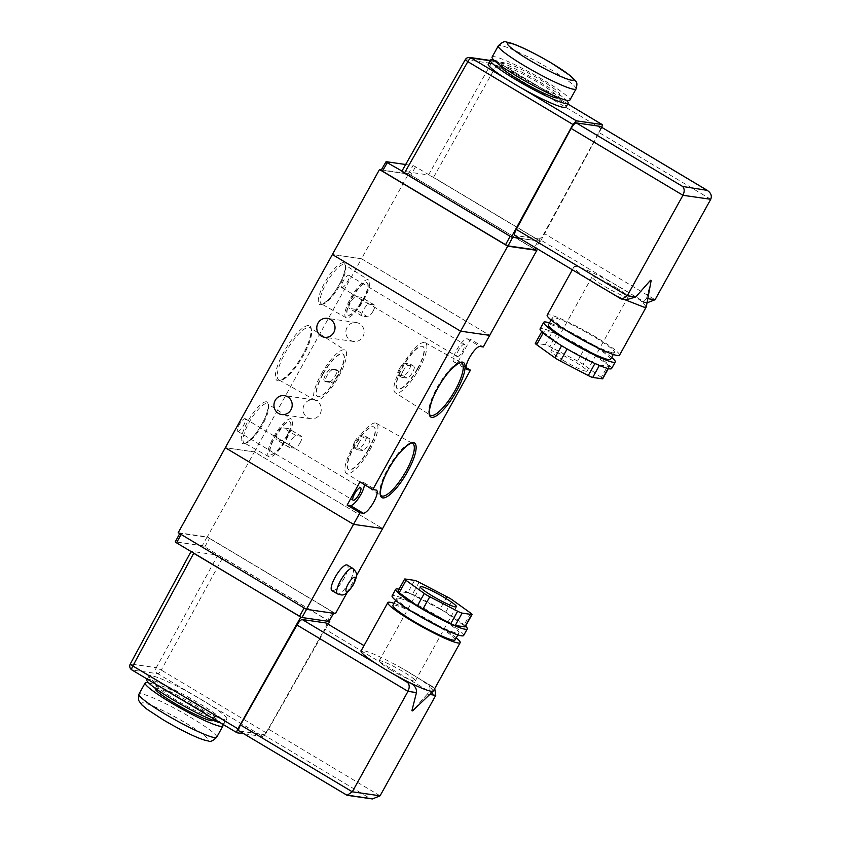 <?xml version="1.0" encoding="UTF-8"?>
<svg xmlns="http://www.w3.org/2000/svg" width="841" height="841" viewBox="0 0 841 841"><rect width="100%" height="100%" fill="white"/><g stroke="black" fill="none" stroke-linecap="round" stroke-linejoin="round"><path stroke-width="0.63" stroke-dasharray="4.21 3.15" d="M359.612 323.711A9.556 9.114 -81.8 0 0 346.397 328.957A9.556 9.114 -81.8 0 0 353.64 341.478A9.556 9.114 -81.8 0 0 359.612 323.711M316.773 400.978A9.556 9.114 -81.8 0 0 303.569 406.224A9.556 9.114 -81.8 0 0 310.802 418.744A9.556 9.114 -81.8 0 0 316.773 400.978M360.2 303.559A6.844 1.913 -59.1 0 1 354.86 309.215L349.425 308.426A6.844 1.913 -59.1 0 1 349.215 308.353A6.844 1.913 -59.1 0 1 350.886 301.845A6.844 1.913 -59.1 0 1 356.027 296.526L361.462 297.315A6.844 1.913 -59.1 0 1 361.672 297.388A6.844 1.913 -59.1 0 1 360.2 303.559M373.026 311.223A6.844 1.913 -59.1 0 1 367.685 316.878L362.25 316.09A6.844 1.913 -59.1 0 1 362.04 316.016A6.844 1.913 -59.1 0 1 363.701 309.509A6.844 1.913 -59.1 0 1 368.842 304.19L374.287 304.978A6.844 1.913 -59.1 0 1 374.497 305.052A6.844 1.913 -59.1 0 1 373.026 311.223M329.809 381.677A6.844 1.913 120.9 0 0 335.149 376.032A6.844 1.913 120.9 0 0 336.621 369.861A6.844 1.913 120.9 0 0 336.411 369.788L330.976 368.999A6.844 1.913 120.9 0 0 325.835 374.308A6.844 1.913 120.9 0 0 324.163 380.826A6.844 1.913 120.9 0 0 324.374 380.899L329.809 381.677L331.28 382.56L325.845 381.772A6.844 1.913 -59.1 0 1 325.625 381.698A6.844 1.913 -59.1 0 1 327.296 375.181A6.844 1.913 -59.1 0 1 332.437 369.872L337.872 370.66A6.844 1.913 -59.1 0 1 338.093 370.734A6.844 1.913 -59.1 0 1 336.61 376.905A6.844 1.913 -59.1 0 1 331.28 382.56M287.38 434.923A6.844 1.913 -59.1 0 1 282.05 440.579L276.615 439.79A6.844 1.913 -59.1 0 1 276.395 439.717A6.844 1.913 -59.1 0 1 278.066 433.199A6.844 1.913 -59.1 0 1 283.207 427.89L288.642 428.679A6.844 1.913 -59.1 0 1 288.862 428.752A6.844 1.913 -59.1 0 1 287.38 434.923M300.205 442.587A6.844 1.913 -59.1 0 1 294.876 448.242L289.43 447.454A6.844 1.913 -59.1 0 1 289.22 447.38A6.844 1.913 -59.1 0 1 290.891 440.863A6.844 1.913 -59.1 0 1 296.032 435.554L301.467 436.342A6.844 1.913 -59.1 0 1 301.677 436.416A6.844 1.913 -59.1 0 1 300.205 442.587M321.42 373.909A29.151 8.147 -59.1 0 1 345.115 350.182A29.151 8.147 -59.1 0 1 338.776 376.421A29.151 8.147 -59.1 0 1 315.207 400.221A29.151 8.147 -59.1 0 1 321.42 373.909M322.744 374.098A24.725 6.907 -59.1 0 1 342.781 353.945A24.725 6.907 -59.1 0 1 337.462 376.232A24.725 6.907 -59.1 0 1 317.414 396.384A24.725 6.907 -59.1 0 1 322.744 374.098M323.039 374.277A24.725 6.907 -59.1 0 1 343.075 354.114A24.725 6.907 -59.1 0 1 337.756 376.4A24.725 6.907 -59.1 0 1 317.709 396.563A24.725 6.907 -59.1 0 1 323.039 374.277M273.661 436.973A21.94 6.129 -59.1 0 1 291.501 419.112A21.94 6.129 -59.1 0 1 286.728 438.865A21.94 6.129 -59.1 0 1 268.983 456.779A21.94 6.129 -59.1 0 1 273.661 436.973M274.618 437.12A18.744 5.235 -59.1 0 1 289.809 421.835A18.744 5.235 -59.1 0 1 285.772 438.729A18.744 5.235 -59.1 0 1 270.581 454.003A18.744 5.235 -59.1 0 1 274.618 437.12M274.912 437.288A18.744 5.235 -59.1 0 1 290.103 422.014A18.744 5.235 -59.1 0 1 286.066 438.897A18.744 5.235 -59.1 0 1 270.876 454.182A18.744 5.235 -59.1 0 1 274.912 437.288M350.76 297.893A21.94 6.129 -59.1 0 1 368.589 280.032A21.94 6.129 -59.1 0 1 363.827 299.774A21.94 6.129 -59.1 0 1 346.082 317.698A21.94 6.129 -59.1 0 1 350.76 297.893M351.717 298.029A18.744 5.235 -59.1 0 1 366.907 282.744A18.744 5.235 -59.1 0 1 362.87 299.638A18.744 5.235 -59.1 0 1 347.68 314.923A18.744 5.235 -59.1 0 1 351.717 298.029M352.011 298.208A18.744 5.235 -59.1 0 1 367.202 282.923A18.744 5.235 -59.1 0 1 363.165 299.817A18.744 5.235 -59.1 0 1 347.974 315.102A18.744 5.235 -59.1 0 1 352.011 298.208M457.304 356.595A7.117 1.987 120.9 0 0 462.645 351.075A7.117 1.987 120.9 0 0 464.379 344.305A7.117 1.987 120.9 0 0 464.148 344.232A7.117 1.987 120.9 0 0 458.808 349.751A7.117 1.987 120.9 0 0 457.073 356.521A7.117 1.987 120.9 0 0 457.304 356.595M341.898 287.622A7.117 1.987 120.9 0 0 347.238 282.103A7.117 1.987 120.9 0 0 348.973 275.333A7.117 1.987 120.9 0 0 348.752 275.259A7.117 1.987 120.9 0 0 343.412 280.778A7.117 1.987 120.9 0 0 341.677 287.548A7.117 1.987 120.9 0 0 341.898 287.622M237.919 431.38A7.338 2.05 120.9 0 0 243.427 425.693A7.338 2.05 120.9 0 0 245.225 418.713A7.338 2.05 120.9 0 0 244.994 418.629A7.338 2.05 120.9 0 0 239.485 424.327A7.338 2.05 120.9 0 0 237.698 431.307A7.338 2.05 120.9 0 0 237.919 431.38M403.007 371.091A6.844 1.913 120.9 0 0 401.535 377.262A6.844 1.913 120.9 0 0 401.746 377.336L407.181 378.124A6.844 1.913 120.9 0 0 412.321 372.815A6.844 1.913 120.9 0 0 413.993 366.298A6.844 1.913 120.9 0 0 413.783 366.224L408.337 365.436A6.844 1.913 120.9 0 0 403.007 371.091M399.338 368.905A6.844 1.913 120.9 0 0 397.867 375.075A6.844 1.913 120.9 0 0 398.087 375.149L403.522 375.938A6.844 1.913 120.9 0 0 408.663 370.618A6.844 1.913 120.9 0 0 410.334 364.111A6.844 1.913 120.9 0 0 410.114 364.037L404.679 363.249A6.844 1.913 120.9 0 0 399.338 368.905M358.581 443.501A6.844 1.913 120.9 0 0 357.11 449.672A6.844 1.913 120.9 0 0 357.32 449.746L362.755 450.534A6.844 1.913 120.9 0 0 367.895 445.225A6.844 1.913 120.9 0 0 369.567 438.708A6.844 1.913 120.9 0 0 369.357 438.634L363.922 437.846A6.844 1.913 120.9 0 0 358.581 443.501M354.923 441.315A6.844 1.913 120.9 0 0 353.441 447.486A6.844 1.913 120.9 0 0 353.662 447.559L359.096 448.348A6.844 1.913 120.9 0 0 364.237 443.028A6.844 1.913 120.9 0 0 365.909 436.521A6.844 1.913 120.9 0 0 365.688 436.447L360.253 435.659A6.844 1.913 120.9 0 0 354.923 441.315M370.103 449.599A29.151 8.147 120.9 0 0 376.316 423.286A29.151 8.147 120.9 0 0 352.747 447.097A29.151 8.147 120.9 0 0 346.408 473.325A29.151 8.147 120.9 0 0 370.103 449.599M368.789 449.409A24.725 6.907 120.9 0 0 374.108 427.123A24.725 6.907 120.9 0 0 354.072 447.286A24.725 6.907 120.9 0 0 348.742 469.572A24.725 6.907 120.9 0 0 368.789 449.409M368.495 449.231A24.725 6.907 120.9 0 0 373.814 426.944A24.725 6.907 120.9 0 0 353.777 447.107A24.725 6.907 120.9 0 0 348.447 469.394A24.725 6.907 120.9 0 0 368.495 449.231M419.049 369.041A29.151 8.147 120.9 0 0 425.262 342.729A29.151 8.147 120.9 0 0 401.693 366.529A29.151 8.147 120.9 0 0 395.354 392.768A29.151 8.147 120.9 0 0 419.049 369.041M417.725 368.842A24.725 6.907 120.9 0 0 423.055 346.555A24.725 6.907 120.9 0 0 403.007 366.718A24.725 6.907 120.9 0 0 397.688 389.005A24.725 6.907 120.9 0 0 417.725 368.842M417.43 368.673A24.725 6.907 120.9 0 0 422.76 346.387A24.725 6.907 120.9 0 0 402.713 366.55A24.725 6.907 120.9 0 0 397.394 388.836A24.725 6.907 120.9 0 0 417.43 368.673M381.362 169.808L408.6 173.74L361.483 258.744L332.384 254.539L361.483 258.744L489.704 335.37L361.483 258.744L254.403 451.911L382.623 528.547L254.403 451.911L225.304 447.717L254.403 451.911L207.285 536.915L335.506 613.552M470.455 339.301L467.154 338.818A13.33 3.721 120.9 0 0 457.136 349.173A13.33 3.721 120.9 0 0 453.888 361.861A13.33 3.721 120.9 0 0 454.298 362.008L457.609 362.482L470.455 339.301L483.281 346.965M457.609 362.482L465.998 367.496M359.969 481.914L363.28 482.387A13.33 3.721 -59.1 0 1 363.701 482.534A13.33 3.721 -59.1 0 1 364.405 484.563M148.584 682.818A44.447 4.941 -151 0 1 197.267 706.398A44.447 4.941 -151 0 1 221.751 723.649M155.27 688.537A32.894 3.658 -151 0 1 193.819 705.904A32.894 3.658 -151 0 1 212.805 720.432M195.532 702.813A32.894 3.658 -151 0 1 214.518 717.341A32.894 3.658 -151 0 1 175.958 699.985A32.894 3.658 -151 0 1 156.983 685.447A32.894 3.658 -151 0 1 195.532 702.813M146.87 679.843A44.447 4.941 -151 0 1 198.981 703.307A44.447 4.941 -151 0 1 224.621 722.945A44.447 4.941 -151 0 1 220.479 722.892M167.716 691.355A44.447 4.941 -151 0 1 166.802 690.776A44.447 4.941 -151 0 1 149.015 675.985A44.447 4.941 -151 0 1 192.589 694.498A44.447 4.941 -151 0 1 201.115 699.439A44.447 4.941 -151 0 1 208.978 704.295A44.447 4.941 -151 0 1 226.765 719.087A44.447 4.941 -151 0 1 183.191 700.564A44.447 4.941 -151 0 1 182.119 699.964M391.086 670.035A20.668 2.302 -151 0 1 379.165 660.9A20.668 2.302 -151 0 1 403.386 671.812A20.668 2.302 -151 0 1 415.317 680.947A20.668 2.302 -151 0 1 391.086 670.035M463.633 635.502A40.894 4.552 29 0 0 435.123 614.55A40.894 4.552 29 0 0 394.156 595.533A40.894 4.552 29 0 0 392.095 595.848M398.56 598.161A35.564 3.953 29 0 0 396.763 598.435A35.564 3.953 29 0 0 421.551 616.653A35.564 3.953 29 0 0 457.168 633.189A35.564 3.953 29 0 0 458.965 632.916A35.564 3.953 29 0 0 434.177 614.697A35.564 3.953 29 0 0 398.56 598.161M455.107 639.864A35.564 3.953 29 0 0 430.319 621.657A35.564 3.953 29 0 0 394.702 605.11A35.564 3.953 29 0 0 392.905 605.394M429.73 694.498L427.26 694.14C430.256 690.608 430.792 687.77 428.868 685.625A41.335 4.594 29 0 0 417.725 677.772L400.558 667.512A41.335 4.594 29 0 0 363.165 650.556A41.335 4.594 29 0 0 361.083 650.881M465.599 626.103A40.894 4.552 29 0 0 433.704 605.131A40.894 4.552 29 0 0 399.023 589.205M470.687 613.11L463.833 625.473L445.583 612.385L452.437 600.022M463.833 625.473A6.665 0.746 -151 0 1 465.199 626.818M397.804 591.402A6.665 0.746 -151 0 1 398.14 591.349L404.994 578.986M414.613 580.374L407.759 592.737L398.14 591.349M407.759 592.737A6.665 0.746 -151 0 1 412.227 594.629L419.081 582.266M446.939 596.742L440.085 609.105L412.227 594.629M440.085 609.105A6.665 0.746 -151 0 1 445.583 612.385M434.755 688.506L417.725 677.772A41.335 4.594 29 0 0 400.558 667.512L432.337 686.456M204.794 546.923L209.462 538.387L206.96 537.199L179.974 533.299L175.359 541.846L202.303 545.735L204.794 546.923L327.738 620.406L329.01 621.32L301.435 617.336M178.187 532.71L207.285 536.915M304.169 608.001L179.701 533.615M304.242 607.864L306.555 609.368M333.541 613.268L306.734 609.063M209.462 538.387L332.552 611.954L333.635 613.278M347.091 592.653L356.395 575.885M130.26 664.022L191.349 551.297L217.808 555.113L156.279 667.701L161.262 670.077L222.802 557.499L329.199 621.089M222.802 557.499L217.808 555.113M237.12 732.805L132.026 669.993L157.824 673.715L262.907 736.527L266.387 732.9L328.19 624.211M380.079 795.817L268.247 728.979L324.763 629.026L435.754 695.36M268.247 728.979C266.155 732.437 264.41 734.267 263.002 734.456L369.388 798.035L372.374 798.95M345.998 794.913L239.191 731.018L263.002 734.456M326.035 622.971C327.023 623.507 326.602 625.525 324.763 629.026M262.907 736.527L243.669 733.741M427.26 694.14L412.563 710.792L411.901 710.698M393.914 674.335L376.747 664.075M456.243 637.814A41.335 4.594 29 0 0 394.04 603.344M433.399 690.966L428.868 685.625L431.496 685.993M331.953 590.613A14.886 4.163 120.9 0 0 344.022 578.471A14.886 4.163 120.9 0 0 347.228 565.047M492.09 57.051A44.447 4.941 -151 0 1 544.201 80.505A44.447 4.941 -151 0 1 569.851 100.142M521.178 77.183A32.894 3.658 -151 0 1 502.203 62.655A32.894 3.658 -151 0 1 540.763 80.011A32.894 3.658 -151 0 1 559.738 94.549A32.894 3.658 -151 0 1 521.178 77.183M500.49 65.745A32.894 3.658 -151 0 1 539.049 83.101A32.894 3.658 -151 0 1 558.025 97.64M493.804 60.016A44.447 4.941 -151 0 1 542.487 83.595A44.447 4.941 -151 0 1 566.424 100.268M488.243 64A44.447 4.941 -151 0 1 531.817 82.523A44.447 4.941 -151 0 1 540.342 87.464A44.447 4.941 -151 0 1 548.206 92.31A44.447 4.941 -151 0 1 565.993 107.101M562.839 360.179A20.668 2.302 29 0 0 587.071 371.091A20.668 2.302 29 0 0 575.149 361.956A20.668 2.302 29 0 0 550.918 351.044A20.668 2.302 29 0 0 562.839 360.179M616.264 287.78A20.668 2.302 -151 0 1 628.185 296.905A20.668 2.302 -151 0 1 603.964 286.003A20.668 2.302 -151 0 1 592.032 276.868A20.668 2.302 -151 0 1 616.264 287.78M611.617 368.526A40.894 4.552 29 0 0 583.107 347.585A40.894 4.552 29 0 0 542.14 328.558A40.894 4.552 29 0 0 540.08 328.884M611.68 357.414A40.894 4.552 29 0 0 581.688 338.156A40.894 4.552 29 0 0 549.478 322.933M610.587 359.38A35.564 3.953 29 0 0 585.799 341.162A35.564 3.953 29 0 0 550.182 324.626A35.564 3.953 29 0 0 548.385 324.899M612.647 352.694A35.564 3.953 29 0 0 614.445 352.421A35.564 3.953 29 0 0 589.657 334.213A35.564 3.953 29 0 0 554.03 317.667A35.564 3.953 29 0 0 552.243 317.94A35.564 3.953 29 0 0 577.031 336.158A35.564 3.953 29 0 0 612.647 352.694M619.502 355.228A41.335 4.594 29 0 0 590.687 334.045A41.335 4.594 29 0 0 549.268 314.818A41.335 4.594 29 0 0 547.186 315.144M646.33 306.765L641.746 301.583A41.335 4.594 29 0 0 630.603 293.74A41.335 4.594 29 0 0 613.436 283.48A41.335 4.594 29 0 0 576.043 266.523A41.335 4.594 29 0 0 573.961 266.849A41.335 4.594 29 0 0 589.625 280.042A41.335 4.594 29 0 0 590.845 280.82M602.692 378.776A6.665 0.746 29 0 0 601.326 377.43L608.18 365.068L589.93 351.98L583.076 364.342A6.665 0.746 29 0 0 577.578 361.062L549.709 346.587A6.665 0.746 29 0 0 545.252 344.694L535.633 343.307A6.665 0.746 29 0 0 535.297 343.359M577.578 361.062L584.432 348.7A6.665 0.746 -151 0 1 589.93 351.98M584.432 348.7L556.563 334.224L549.709 346.587M545.252 344.694L552.095 332.332A6.665 0.746 -151 0 1 556.563 334.224M552.095 332.332L542.487 330.944L535.633 343.307M543.149 332.994L543.517 332.342A6.665 0.746 -151 0 1 542.151 330.997A6.665 0.746 -151 0 1 542.487 330.944M543.517 332.342L561.609 345.704M567.118 348.973L567.265 348.71A6.665 0.746 -151 0 1 561.767 345.43M567.265 348.71L594.944 363.512M599.381 365.457L599.591 365.078A6.665 0.746 -151 0 1 595.123 363.186M599.591 365.078L609.21 366.466L608.054 368.547M608.18 365.068A6.665 0.746 -151 0 1 609.546 366.413A6.665 0.746 -151 0 1 609.21 366.466M647.801 298.692L646.561 298.513L643.186 302.276L641.746 301.583L644.364 301.961L538.913 238.939C540.311 238.739 542.024 236.899 544.064 233.399L655.055 299.743M647.36 302.876L644.364 301.961M605.341 289.483A41.335 4.594 29 0 0 606.792 290.303A41.335 4.594 29 0 0 623.17 298.902L626.251 299.827M405.646 164.5L413.026 165.561L415.528 166.76L538.471 240.242L539.733 241.146L519.601 238.245M465.252 59.679L402.082 171.122L428.542 174.949L491.26 63.38A4.447 0.547 -150.7 0 1 496.243 65.756L433.525 177.325L540.5 241.262L519.833 238.381M539.733 241.146L535.98 248.032M408.6 173.74L535.307 249.472M386.093 161.672L381.288 170.134L408.274 174.024L413.026 165.561M415.528 166.76L410.765 175.212L408.274 174.024M410.765 175.212L533.856 248.789L538.471 240.242M535.034 249.788L533.856 248.789M512.169 237.173L402.082 171.122M433.525 177.325L428.542 174.949M601.935 127.39L540.5 241.262M710.74 199.285L598.908 132.447L544.064 233.399M538.913 238.939L515.102 235.501L620.553 298.523L624.569 299.585M598.908 132.447C600.695 128.925 601.084 126.886 600.096 126.339M506.03 78.791L522.408 88.589M490.061 60.731L497.042 61.74L567.728 103.979L497.189 61.782A4.447 1.24 -59.1 0 1 496.243 65.756L601.368 128.578M646.561 298.513L651.134 280.4M601.326 377.43L583.076 364.342M425.262 342.729L461.562 362.913A30.444 8.505 120.9 0 0 460.679 362.618A30.444 8.505 120.9 0 0 436.952 387.775A30.444 8.505 120.9 0 0 430.329 415.181L395.354 392.768M376.316 423.286L412.626 443.48A30.444 8.505 120.9 0 0 411.733 443.186A30.444 8.505 120.9 0 0 388.006 468.342A30.444 8.505 120.9 0 0 381.383 495.738L346.408 473.325M244.91 443.249A22.823 6.381 -59.1 0 1 244.247 443.028A22.823 6.381 -59.1 0 1 249.115 422.424A22.823 6.381 -59.1 0 1 266.902 403.564A22.823 6.381 -59.1 0 1 267.669 403.848A22.823 6.381 -59.1 0 1 262.707 424.39A22.823 6.381 -59.1 0 1 244.91 443.249M266.481 401.777A24.158 6.749 120.9 0 0 247.653 421.73A24.158 6.749 120.9 0 0 243.207 443.764A24.158 6.749 120.9 0 0 262.035 423.811A24.158 6.749 120.9 0 0 266.481 401.777M279.79 380.321A30.444 8.505 -59.1 0 1 278.907 380.037A30.444 8.505 -59.1 0 1 285.393 352.558A30.444 8.505 -59.1 0 1 309.131 327.401A30.444 8.505 -59.1 0 1 310.14 327.769A30.444 8.505 -59.1 0 1 303.517 355.175A30.444 8.505 -59.1 0 1 279.79 380.321M308.7 325.604A31.779 8.883 120.9 0 0 283.932 351.864A31.779 8.883 120.9 0 0 278.077 380.847A31.779 8.883 120.9 0 0 302.855 354.587A31.779 8.883 120.9 0 0 308.7 325.604M322.008 304.158A22.823 6.381 -59.1 0 1 321.346 303.937A22.823 6.381 -59.1 0 1 326.213 283.343A22.823 6.381 -59.1 0 1 344.001 264.484A22.823 6.381 -59.1 0 1 344.768 264.757A22.823 6.381 -59.1 0 1 339.796 285.299A22.823 6.381 -59.1 0 1 322.008 304.158M343.58 262.686A24.158 6.749 120.9 0 0 324.752 282.639A24.158 6.749 120.9 0 0 320.305 304.684A24.158 6.749 120.9 0 0 339.133 284.721A24.158 6.749 120.9 0 0 343.58 262.686M367.685 316.878L354.86 309.215M294.876 448.242L282.05 440.579M398.087 375.149L401.746 377.336M353.662 447.559L357.32 449.746M359.096 448.348L362.755 450.534M365.688 436.447L369.357 438.634M360.253 435.659L363.922 437.846M403.522 375.938L407.181 378.124M410.114 364.037L413.783 366.224M404.679 363.249L408.337 365.436M363.28 482.387L376.106 490.051M454.298 362.008L466.387 369.22M467.154 338.818L479.969 346.481M289.43 447.454L276.615 439.79M296.032 435.554L283.207 427.89M301.467 436.342L288.642 428.679M325.845 381.772L324.374 380.899M332.437 369.872L330.976 368.999M337.872 370.66L336.411 369.788M362.25 316.09L349.425 308.426M368.842 304.19L356.027 296.526M374.287 304.978L361.462 297.315M216.705 737.242A44.447 4.941 29 0 0 191.054 717.604A44.447 4.941 29 0 0 138.944 694.14M185.861 723.113A37.782 4.205 -151 0 1 205.751 740.101A37.782 4.205 -151 0 1 163.364 719.864A37.782 4.205 -151 0 1 143.475 702.876A37.782 4.205 -151 0 1 185.861 723.113M206.96 537.199L202.303 545.735M332.552 611.954L327.738 620.406M266.387 732.9L161.262 670.077A4.447 1.24 120.9 0 1 157.824 673.715A4.447 4.237 98.2 0 1 156.279 667.701L130.492 663.97A4.447 4.237 98.2 0 0 132.026 669.993M369.388 798.035L345.577 794.598M352.726 568.337A14.886 4.163 -59.1 0 1 349.52 581.762A14.886 4.163 -59.1 0 1 337.451 593.904M576.053 88.946A44.447 4.941 29 0 0 550.413 69.309A44.447 4.941 29 0 0 498.303 45.845M490.219 60.436L495.538 61.204A4.447 4.447 0 0 1 497.189 61.782A4.447 1.24 -59.1 0 0 497.042 61.74A4.447 4.237 -81.8 0 0 491.26 63.38L465.472 59.648A4.447 4.237 -81.8 0 1 469.751 57.472M268.983 456.779L244.5 443.102C243.575 445.005 253.74 438.76 260.699 426.03C267.585 415.685 269.414 403.06 267.669 403.848L291.501 419.112M315.207 400.221L279.37 380.185C278.255 382.729 291.764 374.592 301.11 357.52C311.401 341.12 312.505 326.234 310.14 327.769L345.115 350.182M346.082 317.698L321.588 304.011C320.673 305.914 330.828 299.68 337.798 286.939C344.684 276.594 346.513 263.969 344.768 264.757L368.589 280.032M356.374 322.555L327.265 318.361M313.535 399.832L284.437 395.627M348.973 275.333L464.379 344.305M245.225 418.713L360.621 487.685M397.867 375.075L401.535 377.262M353.441 447.486L357.11 449.672M365.909 436.521L369.567 438.708M410.334 364.111L413.993 366.298M363.701 482.534L376.516 490.198M453.888 361.861L466.702 369.525M237.698 431.307L353.094 500.279M341.677 287.548L457.073 356.521M289.22 447.38L276.395 439.717M301.677 436.416L288.862 428.752M325.625 381.698L324.163 380.826M338.093 370.734L336.621 369.861M362.04 316.016L349.215 308.353M374.497 305.052L361.672 297.388M310.802 418.744L281.703 414.55M353.64 341.478L324.531 337.273M212.91 720.253L214.518 717.341M224.621 722.945L226.765 719.087M379.165 660.9L420.279 586.724M396.763 598.435L395.669 600.4M458.965 632.916L457.872 634.881M415.317 680.947L456.432 606.76M147.27 679.139L149.015 675.985M155.364 688.358L156.983 685.447M502.203 62.655L500.595 65.556M628.185 296.905L587.071 371.091M613.31 354.471L614.445 352.421M643.186 302.276L647.044 302.834M539.754 241.22L536.053 248.074M572.343 269.761L573.961 266.849M551.107 319.99L552.243 317.94M608.327 368.61L609.546 366.413M541.751 331.711L542.151 330.997M592.032 276.868L550.918 351.044M559.738 94.549L558.13 97.451"/><path stroke-width="1.26" d="M330.502 319.506A9.556 9.114 -81.8 0 0 317.299 324.752A9.556 9.114 -81.8 0 0 324.531 337.273A9.556 9.114 -81.8 0 0 330.502 319.506M287.675 396.784A9.556 9.114 -81.8 0 0 274.471 402.03A9.556 9.114 -81.8 0 0 281.703 414.55A9.556 9.114 -81.8 0 0 287.675 396.784M353.325 500.353A7.338 2.05 120.9 0 0 358.834 494.666A7.338 2.05 120.9 0 0 360.621 487.685A7.338 2.05 120.9 0 0 360.39 487.601A7.338 2.05 120.9 0 0 354.881 493.299A7.338 2.05 120.9 0 0 353.094 500.279A7.338 2.05 120.9 0 0 353.325 500.353M364.405 484.563A13.33 3.721 -59.1 0 1 358.844 497.809A13.33 3.721 -59.1 0 1 350.434 505.567L347.123 505.094L359.969 481.914L372.794 489.578L460.605 331.175L332.384 254.539L225.304 447.717L353.525 524.342L382.623 528.547L470.434 370.145L467.123 369.672A13.33 3.721 120.9 0 1 466.702 369.525A13.33 3.721 120.9 0 1 469.961 356.836A13.33 3.721 120.9 0 1 479.969 346.481L483.281 346.965L489.704 335.37L460.605 331.175L489.704 335.37L536.821 250.376L507.712 246.171L379.491 169.535L381.362 169.808M372.794 489.578L376.106 490.051A13.33 3.721 -59.1 0 1 376.516 490.198A13.33 3.721 -59.1 0 1 373.267 502.886A13.33 3.721 -59.1 0 1 363.249 513.231L359.948 512.758L353.525 524.342L225.304 447.717L178.187 532.71L306.408 609.347L353.525 524.342L382.623 528.547L356.395 575.885M347.123 505.094L359.948 512.758M465.998 367.496L470.434 370.145M221.751 723.649A44.447 4.941 -151 0 1 222.907 726.035A44.447 4.941 -151 0 1 170.807 702.582A44.447 4.941 -151 0 1 145.157 682.934A44.447 4.941 -151 0 1 148.584 682.818M212.91 720.253L212.805 720.432A32.894 3.658 -151 0 1 174.245 703.076A32.894 3.658 -151 0 1 155.27 688.537L155.364 688.358M220.479 722.892A44.447 4.941 -151 0 1 172.521 699.491A44.447 4.941 -151 0 1 146.87 679.843L147.27 679.139M182.119 699.964A44.447 4.941 -151 0 1 174.665 695.623A44.447 4.941 -151 0 1 167.716 691.355M444.511 597.636A20.668 2.302 29 0 0 420.279 586.724A20.668 2.302 29 0 0 432.2 595.859A20.668 2.302 29 0 0 456.432 606.76A20.668 2.302 29 0 0 444.511 597.636M399.023 589.205A40.894 4.552 29 0 0 397.804 588.963A40.894 4.552 29 0 0 395.733 589.278A40.894 4.552 29 0 0 424.242 610.23A40.894 4.552 29 0 0 465.21 629.247A40.894 4.552 29 0 0 467.27 628.931A40.894 4.552 29 0 0 465.599 626.103M395.733 589.278L392.095 595.848A40.894 4.552 29 0 0 420.605 616.8A40.894 4.552 29 0 0 461.562 635.817A40.894 4.552 29 0 0 463.633 635.502L467.27 628.931M395.669 600.4L392.905 605.394A35.564 3.953 29 0 0 417.693 623.602A35.564 3.953 29 0 0 453.32 640.148A35.564 3.953 29 0 0 455.107 639.864L457.872 634.881M394.04 603.344A41.335 4.594 29 0 0 389.94 602.261A41.335 4.594 29 0 0 387.848 602.587A41.335 4.594 29 0 0 416.663 623.759A41.335 4.594 29 0 0 458.082 642.987A41.335 4.594 29 0 0 460.164 642.671A41.335 4.594 29 0 0 456.243 637.814M387.848 602.587L361.083 650.881A41.335 4.594 29 0 0 376.747 664.075A41.335 4.594 29 0 0 393.914 674.335A41.335 4.594 29 0 0 410.303 682.934C420.426 687.864 427.428 690.64 431.307 691.281L433.399 690.966L460.164 642.671M472.053 614.456L465.199 626.818A6.665 0.746 -151 0 1 464.863 626.871L471.717 614.508A6.665 0.746 29 0 0 472.053 614.456A6.665 0.746 29 0 0 470.687 613.11L452.437 600.022A6.665 0.746 29 0 0 446.939 596.742L419.081 582.266A6.665 0.746 29 0 0 414.613 580.374L404.994 578.986A6.665 0.746 29 0 0 404.658 579.039A6.665 0.746 29 0 0 406.024 580.374L424.274 593.462A6.665 0.746 29 0 0 429.772 596.753L457.641 611.228A6.665 0.746 29 0 0 462.108 613.11L471.717 614.508M462.108 613.11L455.254 625.483L464.863 626.871M455.254 625.483A6.665 0.746 -151 0 1 450.787 623.591L457.641 611.228M429.772 596.753L422.918 609.115L450.787 623.591M422.918 609.115A6.665 0.746 -151 0 1 417.42 605.825L424.274 593.462M406.024 580.374L399.17 592.737L417.42 605.825M399.17 592.737A6.665 0.746 -151 0 1 397.804 591.402L404.658 579.039M393.914 674.335L407.675 682.556C409.588 684.732 409.693 687.665 407.98 691.355L352.295 791.802L347.102 795.302L372.374 798.95L380.079 795.817L435.754 695.36L434.755 688.506M333.541 613.268L328.915 621.415L301.972 617.525L299.48 616.327L176.536 542.844L175.254 541.867L179.701 533.615M347.091 592.653L335.506 613.552L306.408 609.347M329.199 621.089L329.767 621.436L329.062 621.331M191.433 551.749L193.693 553.294L132.836 665.977L130.26 664.022L191.033 551.507M301.435 617.336L193.693 553.294M132.026 669.993A4.447 1.24 -59.1 0 1 131.89 669.941A4.447 1.24 -59.1 0 1 132.836 665.977L237.95 728.8L300.668 617.231M328.19 624.211L329.767 621.436M411.901 710.698L412.563 710.792L411.901 710.698L416.474 692.585L407.98 691.355L296.978 625.01L240.473 724.963C238.634 728.464 238.203 730.482 239.191 731.018L347.102 795.302M296.978 625.01C299.07 621.552 300.826 619.722 302.224 619.533L376.747 664.075M326.035 622.971L364.006 645.615L326.035 622.971L302.224 619.533M243.669 733.741L237.12 732.805C236.458 732.448 236.742 731.113 237.95 728.8M130.26 664.022A4.447 4.447 0 0 0 131.89 669.941L237.12 732.805M407.675 682.556L410.303 682.934C414.813 685.457 416.873 688.663 416.474 692.585M335.16 577.189A14.886 4.163 120.9 0 0 331.953 590.613L337.451 593.904A14.886 4.163 -59.1 0 1 340.658 580.479A14.886 4.163 -59.1 0 1 352.726 568.337L347.228 565.047A14.886 4.163 120.9 0 0 335.16 577.189M517.741 76.689A44.447 4.941 -151 0 1 492.09 57.051L498.303 45.845A44.447 4.941 29 0 0 523.954 65.482A44.447 4.941 29 0 0 576.053 88.946L569.851 100.142A44.447 4.941 -151 0 1 517.741 76.689M558.13 97.451L558.025 97.64A32.894 3.658 -151 0 1 519.465 80.273A32.894 3.658 -151 0 1 500.49 65.745L500.595 65.556M566.424 100.268A44.447 4.941 -151 0 1 568.138 103.233A44.447 4.941 -151 0 1 516.027 79.779A44.447 4.941 -151 0 1 490.377 60.142A44.447 4.941 -151 0 1 493.804 60.016M568.138 103.233L565.993 107.101A44.447 4.941 -151 0 1 522.408 88.589A44.447 4.941 -151 0 1 513.883 83.637A44.447 4.941 -151 0 1 506.03 78.791A44.447 4.941 -151 0 1 488.243 64L490.377 60.142M549.478 322.933A40.894 4.552 29 0 0 545.788 321.998A40.894 4.552 29 0 0 543.717 322.313L540.08 328.884A40.894 4.552 29 0 0 568.59 349.824A40.894 4.552 29 0 0 609.546 368.852A40.894 4.552 29 0 0 611.617 368.526L615.255 361.966A40.894 4.552 29 0 0 611.68 357.414M543.717 322.313A40.894 4.552 29 0 0 572.227 343.254A40.894 4.552 29 0 0 613.194 362.282A40.894 4.552 29 0 0 615.255 361.966M551.107 319.99L548.385 324.899A35.564 3.953 29 0 0 573.173 343.107A35.564 3.953 29 0 0 608.8 359.654A35.564 3.953 29 0 0 610.587 359.38L613.31 354.471M572.343 269.761L547.186 315.144A41.335 4.594 29 0 0 576.001 336.316A41.335 4.594 29 0 0 617.41 355.543A41.335 4.594 29 0 0 619.502 355.228L646.266 306.933L651.165 280.474M624.569 299.585L644.185 307.249L646.266 306.933M620.553 298.523L622.077 299.228L627.281 295.727L682.955 195.28C684.669 191.59 684.574 188.657 682.661 186.481L576.274 122.902L600.096 126.339L706.472 189.919C710.782 192.442 712.201 195.564 710.74 199.285L655.055 299.743L647.044 302.834M519.601 238.245L511.402 237.057L404.426 173.12L467.817 61.656L465.252 59.679L401.861 171.165M519.833 238.381L512.169 237.173M535.307 249.472L536.821 250.376M535.98 248.032L535.097 249.661M535.034 249.788L508.038 245.887L512.705 237.351M510.14 236.3L505.546 244.699L508.038 245.887M505.546 244.699L382.455 171.133L387.259 162.67L386.093 161.672L405.646 164.5M382.455 171.133L381.173 170.145L386.093 161.672M507.712 246.171L460.605 331.175L332.384 254.539L379.491 169.535M402.082 171.122L387.259 162.67M402.166 171.585L404.426 173.12M506.03 78.791L471.254 58.008A4.447 1.24 120.9 0 0 467.817 61.656L572.931 124.479L511.402 237.057M651.134 280.4L650.471 280.305L651.134 280.4L650.471 280.305L635.775 296.957L627.281 295.727L516.279 229.393C514.492 232.915 514.103 234.954 515.102 235.501M516.279 229.393L571.134 128.442L682.955 195.28L710.74 199.285M576.274 122.902C574.876 123.101 573.163 124.952 571.134 128.442M682.661 186.481L707.313 190.371L600.096 126.339M602.135 124.542L567.738 103.948L602.135 124.542L576.348 120.82L522.408 88.589M572.931 124.479L576.348 120.82M602.272 124.594L601.935 127.39M622.077 299.228L626.251 299.827L635.775 296.957M590.845 280.82A41.335 4.594 29 0 0 605.341 289.483M541.751 331.711L535.297 343.359A6.665 0.746 29 0 0 536.663 344.705L554.913 357.793A6.665 0.746 29 0 0 560.411 361.073L588.269 375.549A6.665 0.746 29 0 0 592.737 377.441L602.356 378.828A6.665 0.746 29 0 0 602.692 378.776L608.327 368.61M431.769 417.346A31.779 8.883 -59.1 0 1 437.614 388.353A31.779 8.883 -59.1 0 1 462.382 362.103A31.779 8.883 -59.1 0 1 456.537 391.086A31.779 8.883 -59.1 0 1 431.769 417.346M430.329 415.181A30.444 8.505 120.9 0 0 431.338 415.549A30.444 8.505 120.9 0 0 455.076 390.392A30.444 8.505 120.9 0 0 461.562 362.913L461.099 362.765C462.214 360.221 448.705 368.358 439.359 385.43C429.068 401.83 427.964 416.715 430.329 415.181M382.823 497.904A31.779 8.883 -59.1 0 1 388.679 468.921A31.779 8.883 -59.1 0 1 413.446 442.66A31.779 8.883 -59.1 0 1 407.591 471.654A31.779 8.883 -59.1 0 1 382.823 497.904M381.383 495.738A30.444 8.505 120.9 0 0 382.403 496.106A30.444 8.505 120.9 0 0 406.129 470.96A30.444 8.505 120.9 0 0 412.626 443.48L412.153 443.323C413.267 440.779 399.759 448.915 390.424 465.988C380.132 482.387 379.018 497.273 381.383 495.738M350.434 505.567L363.249 513.231M466.387 369.22L467.123 369.672M164.594 713.778A44.447 4.941 29 0 0 216.705 737.242C212.941 740.921 210.208 742.161 208.484 740.963C201.041 740.227 180.973 730.345 163.154 719.791L147.038 709.236L141.603 704.705L138.492 700.196L138.944 694.14A44.447 4.941 29 0 0 164.594 713.778M435.754 695.36L429.73 694.498M181.078 534.434L176.536 542.844M299.48 616.327L304.169 608.001M306.555 609.368L301.972 617.525M240.473 724.963L352.295 791.802L380.079 795.817M348.132 584.043A8.221 2.302 120.9 0 0 346.618 591.549A8.221 2.302 120.9 0 0 353.031 584.758A8.221 2.302 120.9 0 0 354.545 577.252A8.221 2.302 120.9 0 0 348.132 584.043M529.147 59.974A37.782 4.205 -151 0 1 509.257 42.986A37.782 4.205 -151 0 1 551.643 63.222A37.782 4.205 -151 0 1 571.533 80.21A37.782 4.205 -151 0 1 529.147 59.974M465.252 59.679A4.447 4.447 0 0 1 469.751 57.472A4.447 4.237 -81.8 0 1 471.254 58.008L490.061 60.731M655.055 299.743L647.801 298.692M592.737 377.441L599.381 365.457M608.054 368.547L602.356 378.828M561.609 345.704L554.913 357.793M536.663 344.705L543.149 332.994M594.944 363.512L588.269 375.549M560.411 361.073L567.118 348.973M216.705 737.242L222.907 726.035M329.02 621.394L333.635 613.278M433.294 691.092L412.584 710.876M138.944 694.14L145.157 682.934M337.451 593.904C342.056 595.06 344.663 597.919 353.367 584.705C358.644 573.657 356.552 572.237 352.726 568.337M498.303 45.845C502.056 42.166 504.8 40.925 506.524 42.124C513.967 42.859 534.035 52.741 551.843 63.296L570.555 75.858L575.812 81.388C577.147 82.281 577.231 84.804 576.053 88.946M536.053 248.074L535.139 249.766M469.751 57.472L490.219 60.436M514.892 235.427L620.984 298.839"/></g></svg>
